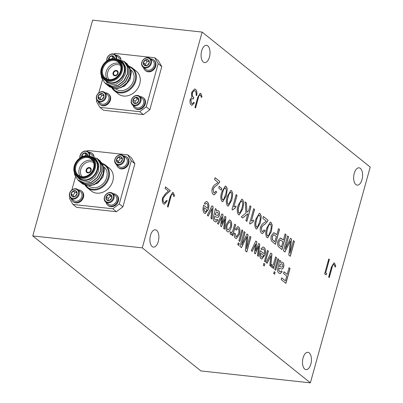 <?xml version="1.0" encoding="UTF-8"?>
<svg xmlns="http://www.w3.org/2000/svg" width="403" height="403" viewBox="0 0 403 403"><rect width="100%" height="100%" fill="white"/><g stroke="black" fill="none" stroke-linecap="round" stroke-linejoin="round"><path stroke-width="0.6" d="M202.135 32.079L142.294 247.86L32.774 235.931L200.865 370.921L310.386 382.85L370.226 167.069L202.135 32.079L92.614 20.15L32.774 235.931M149.825 109.747L143.352 114.598L139.73 111.691L146.203 106.835L149.825 109.747L161.794 66.591L158.172 63.679L154.692 57.745L158.314 60.652L161.794 66.591M96.811 100.009L96.423 101.415L99.904 107.349L103.526 110.261L143.352 114.598M69.885 197.112L69.492 198.513L72.978 204.452L112.8 208.789L119.278 203.938L122.895 206.845L134.864 163.689L131.242 160.782L127.761 154.848L87.935 150.505L87.068 151.155M122.895 206.845L116.422 211.696L112.8 208.789M72.978 204.452L76.595 207.359L116.422 211.696M127.761 154.848L131.383 157.754L134.864 163.689M272.277 225.151L271.284 231.796L267.713 237.861L266.907 237.498C265.416 235.206 265.35 232.083 266.715 228.128L270.302 222.078L271.083 222.441L272.277 225.151L271.284 231.796M285.102 233.931L286.11 234.737L281.984 249.603L278.347 246.515C277.43 245.185 277.274 243.377 277.869 241.075L280.322 237.971L283.41 240.032L285.102 233.931M211.963 205.802L213.122 206.729L211.923 219.051L210.955 218.27L212.003 208.482L208.225 216.084L207.263 215.308L211.963 205.802M293.419 240.606L294.422 241.417L290.301 256.283L288.79 255.069L290.372 240.913L284.946 251.981L283.445 250.777L287.571 235.911L288.573 236.717L285.087 249.301L290.477 238.244L291.525 239.09L289.928 253.19L293.419 240.606M249.548 223.554L253.673 208.689L254.585 209.424L251.371 221.01L253.623 220.139L253.139 221.892L250.137 224.028L249.548 223.554M243.77 202.256L242.777 208.905L239.206 214.965L238.4 214.603C236.909 212.316 236.843 209.192 238.208 205.233L241.795 199.183L242.576 199.545L243.77 202.256L242.777 208.905M232.808 193.45L231.811 200.1L228.244 206.16L227.438 205.797C225.942 203.51 225.876 200.387 227.242 196.432L230.828 190.377L231.614 190.74L232.808 193.45L231.811 200.1M219.197 186.362L221.846 188.493L221.373 190.206L218.723 188.08L219.197 186.362M230.335 220.32C231.831 221.927 232.103 224.441 231.151 227.851L229.141 231.649L228.078 231.957L227.216 231.564C225.751 229.992 225.463 227.529 226.36 224.189L229.483 219.942L230.234 220.31C231.73 221.917 232.002 224.431 231.055 227.841L231.151 227.851M238.153 228.697L237.684 228.481L236.208 230.163L235.347 229.242L237.82 226.602L238.596 226.954C240.067 228.556 240.334 231.04 239.387 234.415L236.324 238.576L235.478 238.203C234.375 237.266 234.012 235.574 234.38 233.125L235.347 233.669L235.951 236.48L236.445 236.707L238.46 233.73C239.16 231.539 239.055 229.856 238.153 228.697M238.294 242.792L239.206 243.523L238.677 245.432L237.765 244.697L238.294 242.792M258.791 243.407L259.769 244.188L258.383 256.358L257.431 255.598L258.686 246.082L255.285 253.875L254.338 253.114L255.678 243.946L252.207 251.401L251.255 250.636L255.809 241.014L256.872 241.865L255.512 250.988L258.791 243.407M277.798 258.666L278.71 259.401L275.697 270.267L274.781 269.531L277.798 258.666M280.629 260.942L280.533 262.494L281.914 262.066L282.815 262.464C283.838 263.275 284.12 264.756 283.667 266.902C283.168 268.469 282.478 269.169 281.601 269.013L279.093 268.101L278.8 270.186L279.586 271.526L280.302 271.879L281.344 270.841L282.206 271.763L280.166 273.682L278.947 273.108C277.914 272.514 277.471 271.189 277.627 269.133L279.712 260.207L280.629 260.942L280.533 262.494M267.471 250.374L268.383 251.109L265.37 261.975L264.459 261.24L267.471 250.374M270.806 253.054L271.965 253.986L270.761 266.302L269.798 265.527L270.846 255.734L267.068 263.335L266.101 262.56L270.806 253.054M200.341 95.058C199.364 94.937 198.679 95.949 198.291 98.1L195.546 107.989L194.906 107.475L197.692 97.44L200.175 93.274L200.8 93.561L202.039 96.66L201.349 97.501L200.744 95.647L199.984 94.922M218.073 182.428L214.582 179.632L215.111 177.723L219.771 181.466L219.313 182.71L216.492 185.632C215.167 186.151 214.048 187.365 213.137 189.279L213.771 192.725L214.331 192.987L215.862 191.143L216.723 192.065L214.255 194.881L213.273 194.427C211.978 193.304 211.625 191.349 212.22 188.559C213.152 186.166 214.376 184.66 215.887 184.05L218.073 182.428M326.793 273.697L325.951 274.886L324.632 273.828L328.752 258.958L329.392 259.472L325.695 272.816L326.793 273.697L325.881 274.831M289.037 267.693L290.039 268.499L285.918 283.364L281.163 279.551L281.642 277.833L285.389 280.846L286.709 276.08L283.51 273.511L283.984 271.793L287.183 274.362L289.037 267.693M142.294 247.86L310.386 382.85M303.086 357.859A8.71 4.408 96.2 0 0 306.023 369.632A8.71 4.408 96.2 0 0 311.348 361.451A8.71 4.408 96.2 0 0 307.907 352.318A8.71 4.408 96.2 0 0 303.086 357.859M150.51 235.332A8.71 4.408 96.2 0 0 153.447 247.104A8.71 4.408 96.2 0 0 158.772 238.924A8.71 4.408 96.2 0 0 155.331 229.791A8.71 4.408 96.2 0 0 150.51 235.332M201.676 50.838A8.71 4.408 96.2 0 0 204.613 62.611A8.71 4.408 96.2 0 0 209.933 54.435A8.71 4.408 96.2 0 0 206.497 45.297A8.71 4.408 96.2 0 0 201.676 50.838M354.252 173.371A8.71 4.408 96.2 0 0 357.189 185.143A8.71 4.408 96.2 0 0 362.509 176.962A8.71 4.408 96.2 0 0 359.073 167.824A8.71 4.408 96.2 0 0 354.252 173.371M172.852 194.17C171.874 194.05 171.194 195.062 170.801 197.213L168.061 207.102L167.421 206.588L170.207 196.548L172.686 192.387L173.31 192.674L174.554 195.772L173.859 196.614L173.26 194.76L172.499 194.034M334.082 264.635C333.11 264.514 332.425 265.527 332.037 267.678L329.291 277.566L328.652 277.052L331.437 267.018L333.921 262.852L334.54 263.139L335.785 266.237L335.089 267.078L334.49 265.224L333.729 264.499M191.632 103.45L192.196 103.702L193.757 102.357L194.397 102.871L191.964 105.314L191.218 104.982C190.045 103.878 189.707 102.035 190.206 99.445L191.888 97.058L191.47 95.168L191.778 92.186L194.634 88.952L195.571 89.365C196.86 90.589 197.248 92.69 196.735 95.657L196.095 95.143L196.105 92.645L195.138 90.882L194.377 90.529L192.453 92.569C192.09 95.037 192.528 96.675 193.772 97.476L193.349 99.002L192.417 98.574L190.846 99.964L191.531 103.44L192.145 103.697M163.986 202.432L164.585 202.704L166.59 200.326L167.23 200.84L164.343 204.296L163.527 203.928C162.273 202.669 161.961 200.623 162.6 197.782L165.522 193.606L168.409 191.067L165.089 188.403L165.512 186.881L170.358 190.77L165.885 194.699L163.275 198.175C162.862 200.15 163.099 201.565 163.986 202.432L164.535 202.694M263.874 263.335L264.791 264.071L264.262 265.975L263.35 265.245L263.874 263.335M263.572 249.109L262.973 248.827L261.738 249.734L260.897 248.827L263.073 246.943L264.061 247.407C265.602 248.963 265.909 251.462 264.983 254.908L261.864 259.084L260.993 258.691C259.537 257.064 259.275 254.565 260.207 251.195L260.343 250.711L264.177 253.789C264.695 251.653 264.494 250.097 263.572 249.109M274.201 271.627L275.113 272.363L274.584 274.267L273.672 273.531L274.201 271.627M271.496 264.549L271.975 265.481L273.259 264.741L275.602 256.907L276.518 257.638L273.506 268.504L272.68 267.844L273.103 266.328L271.567 267.179L270.851 265.985L271.597 264.559L272.277 265.597M271.889 267.325L271.567 267.179M249.925 236.289L250.933 237.095L246.812 251.961L245.296 250.747L246.883 236.596L241.457 247.664L239.956 246.46L244.082 231.589L245.084 232.4L241.599 244.979L246.989 233.926L248.036 234.768L246.44 248.868L249.925 236.289M241.886 229.831L242.802 230.561L239.79 241.427L238.873 240.692L241.886 229.831M230.652 231.75L231.136 232.682L232.415 231.942L234.763 224.108L235.674 224.839L232.662 235.705L231.841 235.045L232.259 233.528L230.723 234.38L230.007 233.186L230.753 231.76L231.433 232.798M231.045 234.526L230.723 234.38M224.985 216.255L225.962 217.041L224.577 229.211L223.625 228.446L224.879 218.935L221.479 226.723L220.532 225.967L221.872 216.799L218.401 224.254L217.449 223.489L222.003 213.862L223.066 214.713L221.705 223.841L224.985 216.255M227.327 189.052L226.33 195.697L222.758 201.757L221.952 201.394C220.461 199.107 220.396 195.984 221.761 192.03L225.348 185.974L226.128 186.337L227.327 189.052L226.33 195.697M232.007 209.469L236.128 194.599L237.04 195.334L233.831 206.92L236.082 206.049L235.594 207.807L232.591 209.938L232.007 209.469M250.016 205.757L251.024 206.563L246.898 221.428L245.895 220.622L247.795 213.771L242.611 217.983L241.236 216.879L245.936 213.056L245.175 201.868L246.409 202.86L246.938 212.24L248.591 210.9L250.016 205.757M261.315 216.346L260.318 222.99L256.751 229.055L255.945 228.692C254.449 226.4 254.384 223.277 255.749 219.323L259.336 213.273L260.121 213.635L261.315 216.346L260.318 222.99M206.925 203.616L206.321 203.334L205.092 204.24L204.25 203.334L206.427 201.45L207.414 201.913C208.95 203.47 209.258 205.968 208.336 209.414L205.213 213.595L204.346 213.197C202.885 211.57 202.623 209.071 203.555 205.701L203.696 205.218L207.53 208.296C208.044 206.16 207.842 204.603 206.925 203.616M216.305 209.283L216.21 210.84L217.59 210.406L218.491 210.809C219.514 211.62 219.796 213.096 219.343 215.247C218.844 216.809 218.154 217.514 217.277 217.358L214.769 216.441L214.477 218.532L215.262 219.872L215.978 220.224L217.021 219.182L217.882 220.109L215.842 222.028L214.623 221.454C213.59 220.859 213.147 219.534 213.303 217.479L215.388 208.553L216.305 209.283L216.21 210.84M214.834 216.446L214.643 216.885M278.523 228.647L279.531 229.453L275.405 244.324L271.768 241.231C270.851 239.906 270.695 238.092 271.29 235.79L273.743 232.687L276.831 234.748L278.523 228.647M266.312 221.171L262.827 218.376L263.355 216.466L268.015 220.209L267.552 221.454L264.736 224.375C263.411 224.894 262.293 226.108 261.381 228.017L262.015 231.468L262.575 231.73L264.106 229.886L264.967 230.808L262.494 233.624L261.517 233.171C260.222 232.047 259.87 230.093 260.464 227.302C261.396 224.904 262.62 223.403 264.131 222.794L266.312 221.171M289.016 267.748L290.039 268.499M289.938 268.489L285.833 283.299M281.626 277.894L285.389 280.846M283.969 271.854L287.183 274.362M172.756 194.16C171.779 194.039 171.094 195.052 170.706 197.203L167.975 207.036M172.64 192.382L173.31 192.674M173.214 192.664L174.554 195.772M174.454 195.762L173.834 196.513M328.737 259.018L329.392 259.472M329.296 259.461L325.695 272.816M325.594 272.806L326.692 273.682M333.986 264.625C333.009 264.504 332.324 265.517 331.936 267.668L329.206 277.501M333.87 262.852L334.54 263.139M334.445 263.129L335.785 266.237M335.684 266.227L335.064 266.977M215.096 177.783L219.771 181.466M219.675 181.456L219.313 182.71M219.212 182.7L216.492 185.632M216.391 185.622C215.066 186.141 213.953 187.355 213.041 189.264L213.137 189.279M213.041 189.264L213.771 192.725M213.671 192.715L214.285 192.982M215.837 191.213L216.723 192.065M216.623 192.055L214.205 194.876M193.732 102.407L194.397 102.871M194.296 102.861L191.914 105.304M194.584 88.947L195.571 89.365M195.47 89.355C196.765 90.579 197.148 92.68 196.634 95.647M194.327 90.524L192.453 92.569M192.352 92.559C191.989 95.027 192.427 96.665 193.672 97.466L193.772 97.476M193.672 97.466L193.264 98.937M192.367 98.569L190.846 99.964M190.745 99.954L191.531 103.44M200.241 95.048C199.263 94.927 198.578 95.939 198.19 98.09L195.465 107.923M200.125 93.274L200.8 93.561M200.699 93.551L202.039 96.66M201.943 96.649L201.319 97.4M166.57 200.382L167.23 200.84M167.129 200.83L164.293 204.286M165.497 186.937L170.358 190.77M170.257 190.755L165.885 194.699M165.789 194.689L163.275 198.175M163.175 198.165C162.767 200.14 163.003 201.555 163.885 202.422M270.781 253.104L271.965 253.986M271.864 253.976L270.67 266.227M269.95 257.547L270.846 255.734M269.854 257.532L266.993 263.275M263.859 263.391L264.791 264.071M264.69 264.061L264.177 265.909M267.456 250.434L268.383 251.109M268.287 251.099L265.29 261.905M262.922 248.827L261.678 249.669M263.023 246.938L264.061 247.407M263.965 247.397C265.501 248.953 265.809 251.452 264.887 254.898L264.983 254.908M264.887 254.898L261.814 259.079M260.328 250.767L264.177 253.789M261.376 256.968L262.056 257.245L263.703 255.507L260.776 253.16L260.529 255.175L261.376 256.968L262.01 257.24M260.529 255.175L261.471 256.978M260.776 253.16L260.625 255.185M281.868 262.061L282.815 262.464M282.715 262.454C283.737 263.265 284.019 264.746 283.566 266.892L283.667 266.902M283.566 266.892C283.067 268.453 282.382 269.159 281.501 269.002M278.997 268.091L278.967 268.539M278.866 268.529L278.8 270.186M278.7 270.176L279.586 271.526M279.491 271.516L280.251 271.874M281.314 270.902L282.206 271.763M282.11 271.753L280.115 273.677M279.712 260.273L280.528 260.932M281.46 263.728L280.181 264.423L279.465 266.368L281.818 267.159M280.181 264.423L279.692 266.388M279.465 266.368L281.868 267.169L282.725 266.277L282.13 264.01L281.506 263.733L280.276 264.433M274.186 271.682L275.113 272.363M275.017 272.352L274.503 274.201M277.778 258.721L278.71 259.401M278.609 259.391L275.612 270.196M275.587 256.963L276.518 257.638M276.418 257.628L273.42 268.438M271.466 267.169L273.103 266.328M271.975 265.481L272.226 265.592M258.766 243.457L259.769 244.188M259.668 244.178L258.288 256.288M257.839 248.067L258.686 246.082M257.739 248.057L255.21 253.809M254.837 245.79L255.678 243.946M254.736 245.78L252.132 251.341M255.789 241.059L256.872 241.865M256.771 241.855L255.845 248.858M255.744 248.847L255.512 250.988M249.91 236.344L250.933 237.095M250.832 237.085L246.727 251.895M241.382 247.603L246.883 236.596M244.067 231.649L245.084 232.4M244.984 232.385L241.599 244.979M246.963 233.977L248.036 234.768M247.936 234.758L246.44 248.868M238.279 242.848L239.206 243.523M239.105 243.513L238.596 245.362M241.871 229.886L242.802 230.561M242.702 230.551L239.704 241.362M237.634 228.481L236.133 230.083M237.77 226.597L238.596 226.954M238.495 226.944C239.966 228.546 240.233 231.03 239.286 234.405L239.387 234.415M239.286 234.405L236.274 238.571M234.375 233.166L235.347 233.669M235.251 233.659L235.951 236.48M235.851 236.47L236.395 236.702M234.742 224.164L235.674 224.839M235.574 224.829L232.576 235.639M230.622 234.37L232.259 233.528M231.055 227.841L229.141 231.649M229.04 231.639L228.033 231.952M229.438 219.937L230.234 220.31M229.317 221.811L227.196 224.824C226.546 227.015 226.677 228.687 227.589 229.836L228.133 230.063M227.69 229.846L228.184 230.068L230.239 227.126C230.909 224.894 230.783 223.197 229.856 222.033L229.367 221.816L227.297 224.834C226.647 227.03 226.778 228.697 227.69 229.846L227.589 229.836M224.96 216.305L225.962 217.041M225.861 217.031L224.481 229.136M224.033 220.915L224.879 218.935M223.932 220.904L221.403 226.662M221.03 218.643L221.872 216.799M220.93 218.628L218.325 224.194M221.982 213.912L223.066 214.713M222.965 214.703L222.038 221.705M221.937 221.695L221.705 223.841M219.182 186.423L221.846 188.493M221.746 188.483L221.287 190.14M226.229 195.687L222.708 201.752M225.297 185.974L226.128 186.337M226.033 186.327L227.227 189.037M225.554 188.045C224.149 188.09 223.156 189.662 222.572 192.755C221.534 195.505 221.459 197.813 222.34 199.676L222.788 199.863M225.237 187.884L225.655 188.055C224.249 188.1 223.257 189.672 222.673 192.765C221.635 195.515 221.559 197.823 222.441 199.692L222.738 199.858M222.34 199.676L223.67 199.43L225.413 194.966C226.446 192.236 226.526 189.929 225.655 188.055M231.71 200.09L228.194 206.155M230.778 190.377L231.614 190.74M231.513 190.73L232.707 193.44M231.035 192.448C229.634 192.493 228.637 194.065 228.053 197.158C227.02 199.908 226.939 202.215 227.821 204.079L228.269 204.266M230.723 192.286L231.136 192.458C229.73 192.503 228.738 194.075 228.153 197.168C227.116 199.918 227.04 202.225 227.922 204.089L228.219 204.261M227.821 204.079L229.151 203.832L230.894 199.369C231.932 196.639 232.012 194.332 231.136 192.458M236.113 194.659L237.04 195.334M236.944 195.324L233.831 206.92M235.977 206.054L235.594 207.807M235.493 207.797L232.496 209.928M242.677 208.895L239.155 214.96M241.745 199.183L242.576 199.545M242.475 199.535L243.674 202.246M242.001 201.253C240.596 201.299 239.604 202.87 239.019 205.963C237.982 208.714 237.906 211.021 238.788 212.885L239.236 213.071M241.684 201.092L242.102 201.263C240.697 201.309 239.699 202.88 239.12 205.973C238.082 208.724 238.007 211.031 238.888 212.895L239.186 213.066M238.788 212.885L240.117 212.638L241.86 208.175C242.893 205.439 242.974 203.137 242.102 201.263M250.001 205.812L251.024 206.563M250.923 206.553L246.812 221.363M242.556 217.937L247.795 213.771M245.18 201.938L246.409 202.86M246.314 202.85L246.938 212.24M253.653 208.744L254.585 209.424M254.484 209.414L251.371 221.01M253.522 220.144L253.139 221.892M253.039 221.882L250.036 224.018M260.217 222.98L256.701 229.05M259.285 213.268L260.121 213.635M260.021 213.625L261.215 216.335M259.547 215.338C258.142 215.388 257.144 216.955 256.56 220.053C255.527 222.799 255.447 225.106 256.328 226.975L256.776 227.156M259.23 215.182L259.643 215.348C258.237 215.398 257.245 216.97 256.661 220.063C255.623 222.814 255.547 225.121 256.429 226.985L256.726 227.151M256.328 226.975L257.658 226.728L259.401 222.265C260.439 219.529 260.519 217.227 259.643 215.348M293.399 240.667L294.422 241.417M294.321 241.402L290.215 256.212M284.871 251.92L290.372 240.913M287.556 235.967L288.573 236.717M288.477 236.707L285.087 249.301M290.452 238.294L291.525 239.09M291.429 239.08L289.928 253.19M206.271 203.334L205.026 204.175M206.376 201.445L207.414 201.913M207.313 201.903C208.855 203.46 209.162 205.958 208.235 209.404L208.336 209.414M208.235 209.404L205.162 213.585M203.681 205.273L207.53 208.296M204.724 211.474L205.409 211.751L207.051 210.013L204.13 207.666L203.878 209.681L204.724 211.474L205.359 211.746M203.878 209.681L204.825 211.484M204.13 207.666L203.978 209.691M211.943 205.852L213.122 206.729M213.026 206.719L211.827 218.975M211.112 210.29L212.003 208.482M211.011 210.28L208.15 216.023M217.544 210.406L218.491 210.809M218.391 210.794C219.413 211.61 219.695 213.086 219.242 215.237L219.343 215.247M219.242 215.237C218.743 216.799 218.053 217.504 217.177 217.348M214.542 216.874L214.477 218.532M214.376 218.522L215.262 219.872M215.167 219.857L215.927 220.214M216.99 219.247L217.882 220.109M217.781 220.098L215.791 222.023M215.388 208.618L216.204 209.273M217.131 212.074L215.852 212.764L215.142 214.713L217.494 215.504M215.852 212.764L215.368 214.734M215.142 214.713L217.544 215.509L218.401 214.618L217.806 212.356L217.182 212.079L215.953 212.774M285.087 233.987L286.11 234.737M286.009 234.727L281.899 249.538M280.271 237.966L281.667 238.626M281.566 238.616L283.41 240.032M280.307 239.941L278.79 241.81L278.871 244.913L281.354 247.069L282.936 241.745L280.357 239.946L278.891 241.82L278.967 244.923L281.455 247.084M278.508 228.703L279.531 229.453M279.43 229.443L275.325 244.253M273.692 232.682L275.088 233.342M274.987 233.332L276.831 234.748M273.728 234.657L272.211 236.531L272.292 239.629L274.775 241.79L276.357 236.46L273.778 234.662L272.312 236.541L272.393 239.644L274.876 241.8M271.184 231.785L267.663 237.856M270.252 222.073L271.083 222.441M270.987 222.431L272.181 225.141M270.509 224.144C269.103 224.189 268.111 225.761 267.527 228.859C266.489 231.604 266.413 233.911 267.295 235.78L267.743 235.962M270.191 223.987L270.609 224.154C269.204 224.204 268.212 225.771 267.627 228.869C266.59 231.619 266.514 233.926 267.396 235.79L267.693 235.957M267.295 235.78L268.625 235.533L270.368 231.07C271.4 228.335 271.481 226.033 270.609 224.154M263.34 216.522L268.015 220.209M267.914 220.199L267.552 221.454M267.456 221.443L264.736 224.375M264.635 224.36C263.31 224.884 262.192 226.098 261.28 228.007L261.381 228.017M261.28 228.007L262.015 231.468M261.915 231.458L262.524 231.725M264.081 229.957L264.967 230.808M264.867 230.798L262.449 233.619M73.553 196.599L73.069 195.374L74.963 192.619L76.761 192.563M73.024 191.062L75.986 190.967L77.054 193.631L75.154 196.387L72.192 196.483L71.129 193.818L73.024 191.062A3.35 2.75 -51.2 0 0 71.129 193.818A3.35 2.75 -51.2 0 0 72.192 196.483A3.35 2.75 -51.2 0 0 75.154 196.387A3.35 2.75 -51.2 0 0 77.054 193.631A3.35 2.75 -51.2 0 0 75.986 190.967A3.35 2.75 -51.2 0 0 73.024 191.062L74.963 192.619M73.069 195.374L71.129 193.818M77.567 195.944A5.017 4.116 -51.2 0 0 74.812 189.042A5.017 4.116 -51.2 0 0 69.89 196.19A5.017 4.116 -51.2 0 0 77.567 195.944M78.202 196.387A5.571 4.574 -51.2 0 0 77.829 189.576A5.571 4.574 -51.2 0 0 70.772 191.057A5.571 4.574 -51.2 0 0 70.847 198.271A5.571 4.574 -51.2 0 0 78.202 196.387M70.847 198.271L73.578 200.462A5.571 4.574 -51.2 0 0 80.932 198.583A5.571 4.574 -51.2 0 0 80.56 191.773L77.829 189.576M71.286 198.619A6.735 5.526 -51.2 0 0 72.973 201.465A6.735 5.526 -51.2 0 0 81.864 199.193A6.735 5.526 -51.2 0 0 81.411 190.967A6.735 5.526 -51.2 0 0 78.263 189.929M72.973 201.465L73.492 201.883A6.735 5.526 -51.2 0 0 82.378 199.611A6.735 5.526 -51.2 0 0 81.925 191.38L81.411 190.967M87.27 154.802L86.197 154.525L84.685 155.941M83.199 156.349L81.824 155.246L82.162 156.762M84.257 152.964L81.824 155.246A3.35 2.75 128.8 0 1 84.257 152.964A3.35 2.75 128.8 0 1 86.998 153.679L84.257 152.964L86.197 154.525M87.37 155.734L86.998 153.679A3.35 2.75 128.8 0 1 87.542 155.744M81.597 157.029A3.35 2.75 128.8 0 1 81.824 155.246M80.182 157.86A5.017 4.116 128.8 0 1 83.829 151.568A5.017 4.116 128.8 0 1 89.028 154.611A5.017 4.116 128.8 0 1 88.982 155.885M79.9 158.057A5.571 4.574 128.8 0 1 82.469 152.117A5.571 4.574 128.8 0 1 88.297 151.815A5.571 4.574 128.8 0 1 89.773 154.661A5.571 4.574 128.8 0 1 89.758 155.85M88.297 151.815L91.033 154.011A5.571 4.574 128.8 0 1 92.368 156.102M88.736 152.168A6.735 5.526 128.8 0 1 91.884 153.205A6.735 5.526 128.8 0 1 93.642 156.45M91.884 153.205L92.398 153.619A6.735 5.526 128.8 0 1 94.121 156.626M87.401 187.848L91.279 190.967A14.513 11.914 -51.2 0 0 112.815 181.002A14.513 11.914 -51.2 0 0 109.46 168.333L105.581 165.215A14.513 11.914 128.8 0 1 108.936 177.889A14.513 11.914 128.8 0 1 87.401 187.848A14.513 11.914 128.8 0 1 85.159 185.304M119.278 203.938L131.242 160.782M75.487 176.907L71.86 189.979M113.112 193.722A6.735 5.526 128.8 0 1 116.255 194.76L116.774 195.178A6.735 5.526 128.8 0 1 116.865 203.888A6.735 5.526 128.8 0 1 108.342 205.681L107.823 205.263A6.735 5.526 128.8 0 1 106.13 202.417M116.603 164.656A6.735 5.526 -51.2 0 0 118.296 167.502L118.814 167.915A6.735 5.526 -51.2 0 0 127.338 166.127A6.735 5.526 -51.2 0 0 127.247 157.417L126.728 156.999A6.735 5.526 -51.2 0 0 123.58 155.961M118.875 162.631L118.386 161.412L120.285 158.656L122.079 158.596M120.472 162.419L117.51 162.515L116.447 159.855L118.346 157.094L121.308 157.004L122.371 159.664L120.472 162.419A3.35 2.75 -51.2 0 0 122.371 159.664A3.35 2.75 -51.2 0 0 121.308 157.004A3.35 2.75 -51.2 0 0 118.346 157.094A3.35 2.75 -51.2 0 0 116.447 159.855A3.35 2.75 -51.2 0 0 117.51 162.515A3.35 2.75 -51.2 0 0 120.472 162.419M120.285 158.656L118.346 157.094M118.386 161.412L116.447 159.855M115.933 157.543A5.017 4.116 -51.2 0 0 118.689 164.439A5.017 4.116 -51.2 0 0 123.61 157.296A5.017 4.116 -51.2 0 0 115.933 157.543M115.792 157.492A5.571 4.574 -51.2 0 0 116.165 164.303A5.571 4.574 -51.2 0 0 123.222 162.822A5.571 4.574 -51.2 0 0 123.147 155.613A5.571 4.574 -51.2 0 0 115.792 157.492M116.165 164.303L118.9 166.499A5.571 4.574 -51.2 0 0 126.25 164.615A5.571 4.574 -51.2 0 0 125.877 157.805L123.147 155.613M118.296 167.502A6.735 5.526 -51.2 0 0 126.824 165.714A6.735 5.526 -51.2 0 0 126.728 156.999M116.255 194.76A6.735 5.526 128.8 0 1 116.351 203.475A6.735 5.526 128.8 0 1 107.823 205.263M112.674 193.375L115.404 195.566A5.571 4.574 128.8 0 1 116.88 198.412A5.571 4.574 128.8 0 1 114.079 204.084A5.571 4.574 128.8 0 1 108.427 204.261L105.697 202.064A5.571 4.574 128.8 0 1 104.221 199.223A5.571 4.574 128.8 0 1 107.022 193.546A5.571 4.574 128.8 0 1 112.674 193.375A5.571 4.574 128.8 0 1 112.749 200.583A5.571 4.574 128.8 0 1 105.697 202.064M104.468 198.87A5.017 4.116 128.8 0 1 110.78 192.961A5.017 4.116 128.8 0 1 111.566 200.729A5.017 4.116 128.8 0 1 104.468 198.87M106.503 199.802A3.35 2.75 128.8 0 1 106.201 196.805A3.35 2.75 128.8 0 1 108.634 194.523A3.35 2.75 128.8 0 1 111.369 195.238A3.35 2.75 128.8 0 1 111.671 198.236A3.35 2.75 128.8 0 1 109.238 200.518A3.35 2.75 128.8 0 1 106.503 199.802L109.238 200.518L111.671 198.236L111.369 195.238L108.634 194.523L106.201 196.805L106.503 199.802M108.634 194.523L110.573 196.08L108.14 198.362L106.201 196.805M108.14 198.362L108.342 200.387M111.646 196.362L110.573 196.08M85.884 185.516A13.934 11.435 -51.2 0 0 105.178 183.451A13.934 11.435 -51.2 0 0 102.901 164.207M88.615 185.843A12.191 10.004 -51.2 0 0 103.909 182.745A12.191 10.004 -51.2 0 0 104.13 167.044M102.438 163.522A14.513 11.914 128.8 0 1 105.581 165.215M75.134 165.88A10.916 8.957 128.8 0 1 91.607 158.626A10.916 8.957 128.8 0 1 86.736 176.192A10.916 8.957 128.8 0 1 75.134 165.88M74.535 165.814A11.611 9.531 -51.2 0 0 86.877 176.786A11.611 9.531 -51.2 0 0 92.06 158.097A11.611 9.531 -51.2 0 0 74.535 165.814M74.293 165.965A12.191 10.004 128.8 0 1 92.383 157.598A12.191 10.004 128.8 0 1 92.554 173.371A12.191 10.004 128.8 0 1 77.114 176.61A12.191 10.004 128.8 0 1 74.293 165.965M77.114 176.61L78.928 178.066A12.191 10.004 -51.2 0 0 94.362 174.826A12.191 10.004 -51.2 0 0 94.196 159.054L92.383 157.598M75.225 174.459L79.446 179.139A12.775 10.483 -51.2 0 0 96.221 172.907A12.775 10.483 -51.2 0 0 91.617 157.049M90.665 156.535L96.015 159.135L98.841 164.479L98.413 171.104L94.901 177.219L89.28 181.239L83.033 182.186L77.744 179.859L74.716 174.872A14.513 11.914 128.8 0 1 74.369 172.62M79.446 179.139L77.164 176.65M88.72 155.906L97.219 158.52L100.523 164.046L100.443 171.068L97.022 177.728L91.219 182.262L84.877 183.511L79.371 181.4L78.081 180.141M97.531 158.807L98.654 159.674L101.964 165.2L101.878 172.222L98.463 178.882L92.655 183.415L86.313 184.665L80.807 182.554L80.126 181.949M98.967 159.961L100.09 160.827L103.4 166.353L103.314 173.376L99.899 180.035L94.095 184.569L87.748 185.818L82.242 183.708L81.562 183.103M96.927 158.268L100.705 164.192L100.624 171.215L97.204 177.869L91.4 182.408L85.063 183.652L79.467 181.481M98.362 159.422L102.14 165.346L102.06 172.368L98.639 179.023L92.836 183.561L86.499 184.806L80.907 182.635M99.798 160.575L103.576 166.499L103.495 173.522L100.075 180.176L94.272 184.715L87.935 185.959L82.343 183.788M90.484 185.687L97.692 183.179L103.012 176.922L104.518 169.174L101.712 162.646M75.89 166.142A10.332 8.483 -51.2 0 0 78.278 175.164A10.332 8.483 -51.2 0 0 91.365 172.419A10.332 8.483 -51.2 0 0 91.219 159.049A10.332 8.483 -51.2 0 0 75.89 166.142M80.172 176.247A10.332 8.483 128.8 0 1 79.25 168.842A10.332 8.483 128.8 0 1 92.69 160.661M93.582 162.53A9.173 7.531 -51.2 0 0 80.761 169.366A9.173 7.531 -51.2 0 0 82.187 176.716M86.141 169.95A2.902 2.383 -51.2 0 0 86.811 172.484A2.902 2.383 -51.2 0 0 90.489 171.713A2.902 2.383 -51.2 0 0 90.448 167.955A2.902 2.383 -51.2 0 0 86.141 169.95M90.474 167.98A2.902 2.383 -51.2 0 0 86.192 169.99A2.902 2.383 -51.2 0 0 86.836 172.504M86.69 170.046A2.322 1.904 -51.2 0 0 87.224 172.071A2.322 1.904 -51.2 0 0 90.166 171.456A2.322 1.904 -51.2 0 0 90.136 168.449A2.322 1.904 -51.2 0 0 86.69 170.046M129.368 66.419A14.513 11.914 128.8 0 1 132.506 68.117A14.513 11.914 128.8 0 1 135.866 80.786A14.513 11.914 128.8 0 1 114.331 90.751A14.513 11.914 128.8 0 1 112.089 88.202M112.81 88.413A13.934 11.435 -51.2 0 0 132.108 86.348A13.934 11.435 -51.2 0 0 129.831 67.105M113.616 72.943A2.322 1.904 -51.2 0 0 114.155 74.973A2.322 1.904 -51.2 0 0 117.097 74.353A2.322 1.904 -51.2 0 0 117.061 71.351A2.322 1.904 -51.2 0 0 113.616 72.943M117.399 70.878A2.902 2.383 -51.2 0 0 113.122 72.888A2.902 2.383 -51.2 0 0 113.767 75.401M113.067 72.847A2.902 2.383 -51.2 0 0 113.742 75.381A2.902 2.383 -51.2 0 0 117.414 74.61A2.902 2.383 -51.2 0 0 117.374 70.857A2.902 2.383 -51.2 0 0 113.067 72.847M120.512 65.427A9.173 7.531 -51.2 0 0 107.692 72.263A9.173 7.531 -51.2 0 0 109.117 79.618M107.102 79.149A10.332 8.483 128.8 0 1 106.18 71.739A10.332 8.483 128.8 0 1 119.615 63.563M102.815 69.039A10.332 8.483 -51.2 0 0 105.208 78.061A10.332 8.483 -51.2 0 0 118.291 75.316A10.332 8.483 -51.2 0 0 118.15 61.946A10.332 8.483 -51.2 0 0 102.815 69.039M102.06 68.777A10.916 8.957 128.8 0 1 118.532 61.523A10.916 8.957 128.8 0 1 113.661 79.089A10.916 8.957 128.8 0 1 102.06 68.777M115.54 88.746A12.191 10.004 -51.2 0 0 130.839 85.648A12.191 10.004 -51.2 0 0 131.061 69.941M117.409 88.584L124.618 86.081L129.937 79.819L131.443 72.072L128.638 65.543M102.155 77.361L104.09 79.547M115.651 58.803L124.149 61.417L127.454 66.948L127.368 73.966L123.953 80.625L118.15 85.159L111.807 86.408L106.296 84.298L105.012 83.038M124.456 61.704L125.585 62.571L128.889 68.102L128.809 75.119L125.388 81.779L119.585 86.318L113.243 87.562L107.732 85.451L107.052 84.847M125.892 62.858L127.021 63.724L130.325 69.256L130.245 76.273L126.824 82.932L121.021 87.471L114.679 88.715L109.168 86.605L108.493 86M123.857 61.17L127.635 67.089L127.55 74.112L124.134 80.771L118.326 85.305L111.994 86.554L106.397 84.378M125.293 62.324L129.071 68.243L128.985 75.265L125.57 81.925L119.767 86.459L113.429 87.708L107.833 85.532M126.728 63.478L130.507 69.397L130.426 76.419L127.005 83.078L121.202 87.612L114.865 88.862L109.268 86.685M117.595 59.437L122.945 62.032L125.771 67.377L125.338 74.001L121.832 80.116L116.21 84.141L109.964 85.083L104.674 82.756L101.647 77.774A14.513 11.914 128.8 0 1 101.294 75.522M106.372 82.041A12.775 10.483 -51.2 0 0 123.147 75.804A12.775 10.483 -51.2 0 0 118.542 59.951M104.045 79.512L105.853 80.963A12.191 10.004 -51.2 0 0 121.293 77.724A12.191 10.004 -51.2 0 0 121.122 61.951L119.313 60.5A12.191 10.004 128.8 0 1 119.479 76.268A12.191 10.004 128.8 0 1 104.045 79.512A12.191 10.004 128.8 0 1 101.224 68.868A12.191 10.004 128.8 0 1 119.313 60.5M101.465 68.712A11.611 9.531 -51.2 0 0 113.807 79.683A11.611 9.531 -51.2 0 0 118.991 60.994A11.611 9.531 -51.2 0 0 101.465 68.712M114.331 90.751L118.21 93.864A14.513 11.914 -51.2 0 0 139.745 83.905A14.513 11.914 -51.2 0 0 136.385 71.23L132.506 68.117M138.572 99.259L137.504 98.982L135.065 101.259L135.272 103.284M135.065 101.259L133.126 99.702L133.428 102.7L136.169 103.415L138.602 101.133L138.3 98.141L135.564 97.42L137.504 98.982M135.564 97.42L133.126 99.702A3.35 2.75 128.8 0 1 135.564 97.42A3.35 2.75 128.8 0 1 138.3 98.141A3.35 2.75 128.8 0 1 138.602 101.133A3.35 2.75 128.8 0 1 136.169 103.415A3.35 2.75 128.8 0 1 133.428 102.7A3.35 2.75 128.8 0 1 133.126 99.702M131.398 101.773A5.017 4.116 128.8 0 1 137.705 95.859A5.017 4.116 128.8 0 1 138.491 103.626A5.017 4.116 128.8 0 1 131.398 101.773M131.146 102.12A5.571 4.574 128.8 0 1 133.947 96.443A5.571 4.574 128.8 0 1 139.604 96.272A5.571 4.574 128.8 0 1 139.68 103.485A5.571 4.574 128.8 0 1 132.622 104.966A5.571 4.574 128.8 0 1 131.146 102.12M139.604 96.272L142.335 98.468A5.571 4.574 128.8 0 1 143.811 101.309A5.571 4.574 128.8 0 1 141.01 106.986A5.571 4.574 128.8 0 1 135.353 107.158L132.622 104.966M140.037 96.624A6.735 5.526 128.8 0 1 143.186 97.662A6.735 5.526 128.8 0 1 143.277 106.372A6.735 5.526 128.8 0 1 134.753 108.16A6.735 5.526 128.8 0 1 133.061 105.314M143.186 97.662L143.705 98.075A6.735 5.526 128.8 0 1 143.795 106.79A6.735 5.526 128.8 0 1 135.267 108.578L134.753 108.16M154.692 57.745L114.865 53.408L113.999 54.057M102.417 79.804L98.79 92.876M99.904 107.349L139.73 111.691M146.203 106.835L158.172 63.679M143.533 67.553A6.735 5.526 -51.2 0 0 145.221 70.399L145.74 70.817A6.735 5.526 -51.2 0 0 154.268 69.024A6.735 5.526 -51.2 0 0 154.173 60.314L153.659 59.901A6.735 5.526 -51.2 0 0 150.51 58.863M145.221 70.399A6.735 5.526 -51.2 0 0 153.75 68.611A6.735 5.526 -51.2 0 0 153.659 59.901M143.095 67.205L145.826 69.397A5.571 4.574 -51.2 0 0 153.18 67.513A5.571 4.574 -51.2 0 0 152.808 60.702L150.077 58.511A5.571 4.574 -51.2 0 0 142.722 60.395A5.571 4.574 -51.2 0 0 143.095 67.205A5.571 4.574 -51.2 0 0 150.153 65.719A5.571 4.574 -51.2 0 0 150.077 58.511M142.858 60.44A5.017 4.116 -51.2 0 0 145.614 67.341A5.017 4.116 -51.2 0 0 150.536 60.193A5.017 4.116 -51.2 0 0 142.858 60.44M145.271 59.997A3.35 2.75 -51.2 0 0 143.377 62.752A3.35 2.75 -51.2 0 0 144.44 65.417A3.35 2.75 -51.2 0 0 147.402 65.321A3.35 2.75 -51.2 0 0 149.301 62.561A3.35 2.75 -51.2 0 0 148.233 59.901A3.35 2.75 -51.2 0 0 145.271 59.997L148.233 59.901L149.301 62.561L147.402 65.321L144.44 65.417L143.377 62.752L145.271 59.997L147.211 61.553L149.009 61.498M145.8 65.528L145.317 64.309L143.377 62.752M145.317 64.309L147.211 61.553M98.211 101.516A6.735 5.526 -51.2 0 0 99.904 104.367L100.423 104.78A6.735 5.526 -51.2 0 0 109.309 102.508A6.735 5.526 -51.2 0 0 108.855 94.277L108.336 93.864A6.735 5.526 -51.2 0 0 105.193 92.826M115.666 55.065A6.735 5.526 128.8 0 1 118.809 56.103L119.328 56.516A6.735 5.526 128.8 0 1 121.051 59.523M118.809 56.103A6.735 5.526 128.8 0 1 120.573 59.352M106.83 60.954A5.571 4.574 128.8 0 1 109.394 55.015A5.571 4.574 128.8 0 1 115.228 54.717L117.958 56.909A5.571 4.574 128.8 0 1 119.298 58.999M115.228 54.717A5.571 4.574 128.8 0 1 116.704 57.558A5.571 4.574 128.8 0 1 116.684 58.747M107.112 60.757A5.017 4.116 128.8 0 1 110.76 54.47A5.017 4.116 128.8 0 1 115.958 57.508A5.017 4.116 128.8 0 1 115.913 58.783M108.528 59.931A3.35 2.75 128.8 0 1 108.755 58.148A3.35 2.75 128.8 0 1 111.188 55.866A3.35 2.75 128.8 0 1 113.923 56.581A3.35 2.75 128.8 0 1 114.467 58.642M114.301 58.631L113.923 56.581L111.188 55.866L108.755 58.148L109.087 59.659M114.195 57.705L113.127 57.422L111.188 55.866M110.125 59.251L108.755 58.148M113.127 57.422L111.611 58.838M99.904 104.367A6.735 5.526 -51.2 0 0 108.79 102.095A6.735 5.526 -51.2 0 0 108.336 93.864M97.778 101.168L100.508 103.359A5.571 4.574 -51.2 0 0 107.863 101.48A5.571 4.574 -51.2 0 0 107.485 94.67L104.755 92.478A5.571 4.574 -51.2 0 0 97.697 93.959A5.571 4.574 -51.2 0 0 97.778 101.168A5.571 4.574 -51.2 0 0 105.133 99.289A5.571 4.574 -51.2 0 0 104.755 92.478M104.498 98.841A5.017 4.116 -51.2 0 0 101.737 91.939A5.017 4.116 -51.2 0 0 96.816 99.088A5.017 4.116 -51.2 0 0 104.498 98.841M102.08 99.284A3.35 2.75 -51.2 0 0 103.979 96.529A3.35 2.75 -51.2 0 0 102.916 93.864A3.35 2.75 -51.2 0 0 99.954 93.959A3.35 2.75 -51.2 0 0 98.055 96.72A3.35 2.75 -51.2 0 0 99.118 99.38A3.35 2.75 -51.2 0 0 102.08 99.284L99.118 99.38L98.055 96.72L99.954 93.959L102.916 93.864L103.979 96.529L102.08 99.284M100.483 99.496L99.994 98.277L98.055 96.72M99.994 98.277L101.894 95.516L99.954 93.959M101.894 95.516L103.687 95.461"/></g></svg>
